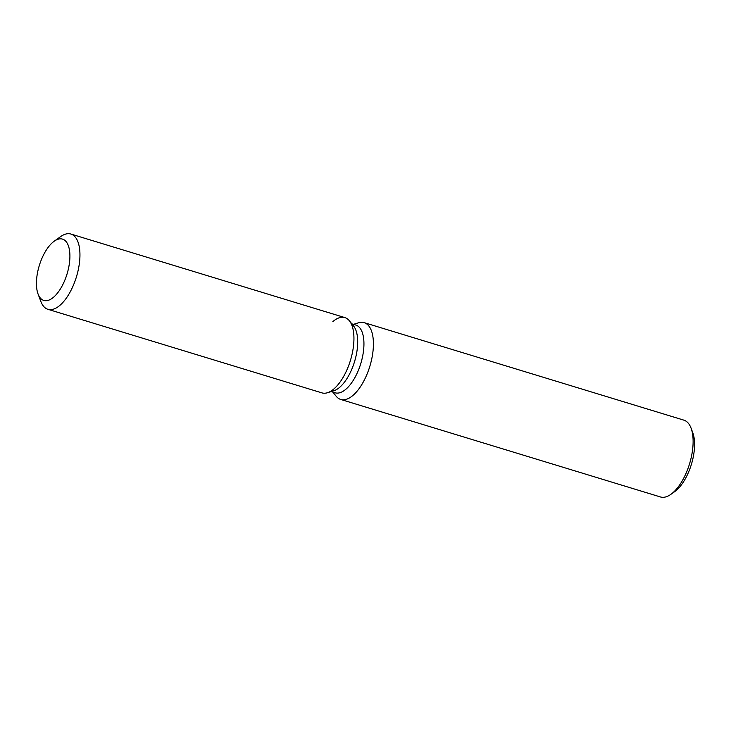 <?xml version="1.0" encoding="UTF-8"?>
<svg xmlns="http://www.w3.org/2000/svg" width="731" height="731" viewBox="0 0 731 731"><rect width="100%" height="100%" fill="white"/><g stroke="black" fill="none" stroke-linecap="round" stroke-linejoin="round"><path stroke-width="1.1" d="M66.265 276.4A32.045 14.501 -73 0 0 62.519 239.119A32.045 14.501 -73 0 0 40.077 263.151A32.045 14.501 -73 0 0 43.823 300.432A32.045 14.501 -73 0 0 66.265 276.4A32.045 14.501 -73 0 0 62.519 239.119A32.045 14.501 -73 0 0 54.185 241.212A32.045 14.501 -73 0 0 40.077 263.151A32.045 14.501 -73 0 0 38.076 294.045A32.045 14.501 -73 0 0 43.823 300.432A32.045 14.501 -73 0 0 66.265 276.4M38.076 294.045L40.863 301.474A39.346 17.8 -73 0 0 47.917 309.314L321.923 392.876A39.346 17.8 -73 0 0 327.415 392.748L333.82 390.774A35.417 16.027 -73 0 0 353.676 364.33A35.417 16.027 -73 0 0 353.576 325.989L349.363 320.772A39.346 17.8 -73 0 0 332.87 321.576M333.82 390.774L327.415 392.748A39.346 17.8 -73 0 0 349.473 363.371A39.346 17.8 -73 0 0 349.363 320.772A39.346 17.8 -73 0 0 344.877 317.601L70.88 234.039A39.346 17.8 -73 0 0 60.646 236.606L54.185 241.212M331.18 391.588L335.127 392.794A35.417 16.027 -73 0 0 359.917 366.231A35.417 16.027 -73 0 0 355.787 325.039L351.839 323.842M332.824 392.09L336.169 396.22A40.15 18.165 -73 0 0 340.737 399.455A40.15 18.165 -73 0 0 368.853 369.347A40.15 18.165 -73 0 0 364.166 322.645A40.15 18.165 -73 0 0 358.565 322.782L353.493 324.345M340.737 399.455L660.449 496.961A40.15 18.165 -73 0 0 670.884 494.339A40.15 18.165 -73 0 0 688.565 466.853A40.15 18.165 -73 0 0 691.069 428.147A40.15 18.165 -73 0 0 683.878 420.151L364.166 322.645M670.884 494.339L674.759 491.579A35.773 16.183 -73 0 0 690.512 467.091A35.773 16.183 -73 0 0 692.75 432.606L691.069 428.147M327.415 392.748A39.346 17.8 -73 0 0 349.473 363.371A39.346 17.8 -73 0 0 349.363 320.772L353.576 325.989M47.917 309.314A39.346 17.8 -73 0 0 75.476 279.809A39.346 17.8 -73 0 0 70.88 234.039"/></g></svg>
